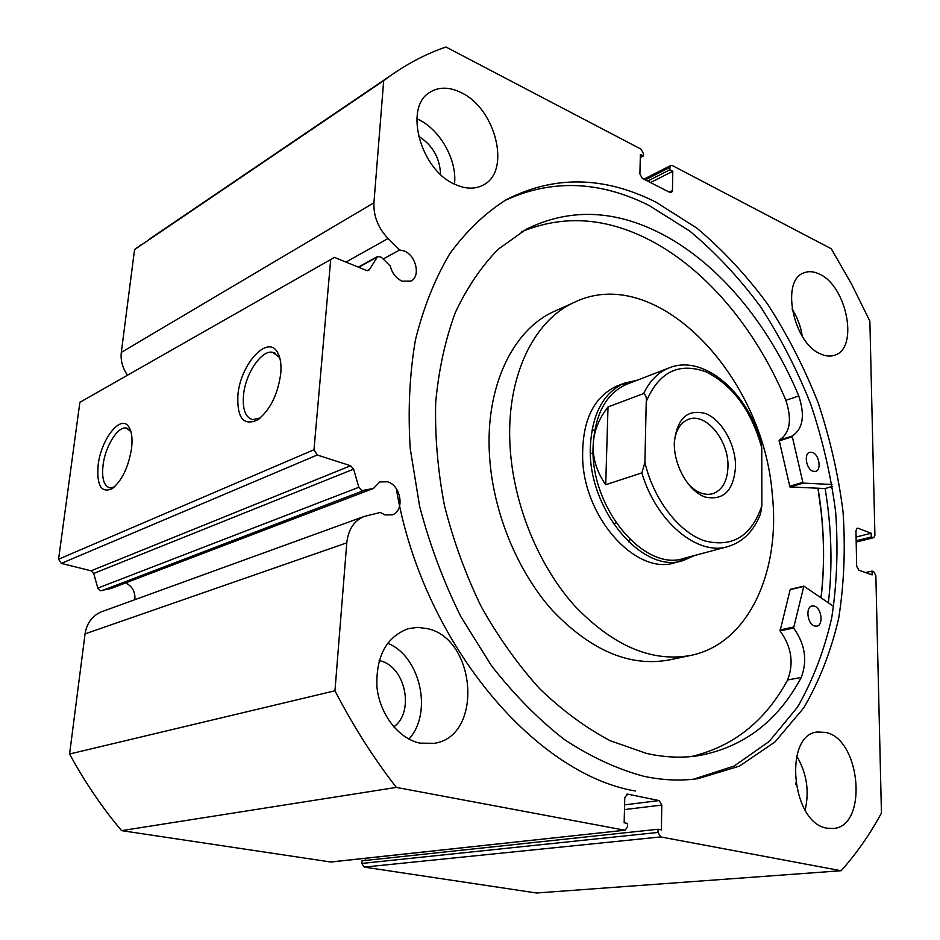 <?xml version="1.0" encoding="UTF-8"?>
<svg xmlns="http://www.w3.org/2000/svg" width="940" height="940" viewBox="0 0 940 940"><rect width="100%" height="100%" fill="white"/><g stroke="black" fill="none" stroke-linecap="round" stroke-linejoin="round"><path stroke-width="1.41" d="M735.55 466.581C733.67 490.774 723.483 500.914 704.988 496.99C688.444 491.197 673.792 465.582 674.309 442.975C676.835 418.429 687.34 408.642 705.811 413.623C722.038 420.121 735.738 444.667 735.55 466.581M687.751 483.454C696.117 492.525 704.542 495.921 713.037 493.629C722.519 489.94 727.501 480.88 727.971 466.452C728.864 440.214 705.564 412.096 688.374 419.369C680.372 422.647 675.684 430.309 674.321 442.352M627.567 383.943L626.592 384.319C606.288 393.425 595.149 413.753 593.163 445.313C589.38 506.86 644.252 572.683 684.367 558.243L727.255 546.751M637.238 380.218L624.501 383.12C603.821 392.403 592.47 413.13 590.426 445.266C586.537 508.023 642.49 575.127 683.404 560.452L694.495 555.528M641.856 472.879L644.911 462.527C653.652 499.61 678.821 532.181 704.553 540.841C732.389 547.856 751.483 536.188 761.846 505.826L760.519 513.886C753.798 531.065 742.964 541.957 728.03 546.551C697.891 556.327 656.202 522.029 641.856 472.879L605.712 484.723C596.982 472.08 592.799 458.943 593.163 445.313C593.704 431.695 598.651 418.899 608.016 406.938L643.63 393.531C649.716 380.9 658.082 372.404 668.74 368.057L626.592 384.319M761.846 505.826L761.776 447.91C751.483 410.768 732.965 385.447 706.222 371.923C678.903 362.006 658.917 371.911 646.238 401.639C646.685 397.491 645.815 394.788 643.63 393.531M668.74 368.057C702.909 353.581 747.206 391.639 760.942 441.847L761.776 447.91M644.911 462.527L646.238 401.639M605.712 484.723L608.016 406.938M373.45 488.459L111.038 588.487L100.404 590.72L97.807 588.099L93.718 573.459L91.11 570.815L350.632 465.758L353.628 469.13L358.822 487.284L361.806 490.633L373.45 488.459L379.795 481.938L387.48 481.785C401.169 485.381 404.976 510.937 392.332 514.814L385.071 514.932L380.324 512.453L364.062 516.483C354.028 520.772 348.27 529.561 346.778 542.85L85.058 633.877C86.833 622.997 92.343 615.63 101.567 611.764L102.143 611.552M134.843 599.685C135.466 591.871 132.375 586.302 125.572 582.941M367.399 270.649L369.538 269.486L377.692 256.432L381.382 257.301L390.241 265.985C392.145 273.282 396.093 278.346 402.073 281.166L411.05 281.037C420.826 276.489 416.044 255.363 404.271 250.992L399.676 249.97L388.079 238.501C378.127 227.974 373.415 216.059 373.932 202.77L383.685 80.699L390.84 75.435L148.426 239.782M237.891 395.247C240.241 364.332 267.841 333.876 277.641 352.594C280.496 357.647 281.53 364.72 280.731 373.815C277.653 395.012 269.921 410.392 257.548 419.957C243.495 426.184 236.939 417.959 237.891 395.247M280.108 359.186L279.133 357.212L272.764 352.324C261.555 349.527 245.305 373.721 243.495 395.317C242.414 409.417 245.469 417.524 252.684 419.628L260.298 417.924M98.136 465.171C100.956 439.086 121.096 413.612 128.921 427.03C131.776 431.66 132.657 438.792 131.565 448.439C128.357 467.603 121.8 481.045 111.907 488.788C101.144 493.265 96.562 485.393 98.136 465.171M130.895 431.566L126.277 428.053C117.806 426.043 105.186 446.453 103.048 465.253C101.661 478.531 103.917 486.074 109.804 487.872L114.245 487.038M818.023 488.213C824.227 525.719 825.238 562.238 821.067 597.793M832.3 486.474L825.12 488.53C831.606 527.598 832.699 565.692 828.363 602.787M504.686 200.596C551.24 178.988 599.379 180.609 649.093 205.472L689.69 231.029C715.422 252.449 738.946 277.547 760.272 306.334C780.082 336.755 796.873 369.303 810.656 403.977C822.559 439.403 830.889 475.382 835.648 511.889C838.269 548.267 836.976 583.481 831.771 617.545C824.298 650.468 812.865 680.36 797.473 707.221L769.214 741.425L734.234 766.006L693.532 779.201M655.897 202.135L696.728 228.009C722.59 249.688 746.243 275.091 767.663 304.196C787.544 334.957 804.393 367.857 818.188 402.884C830.079 438.674 838.363 474.97 843.039 511.795C845.553 548.455 844.108 583.916 838.715 618.168C831.031 651.232 819.339 681.183 803.653 708.02L774.913 742.013L739.416 766.135L698.185 778.625C680.854 781.07 662.782 780.306 643.971 776.323C617.427 769.214 590.919 756.97 564.458 739.604C538.444 719.37 514.074 694.672 491.35 665.52L461.058 617.028C443.551 581.743 429.745 544.812 419.616 506.249L410.216 448.509C407.843 410.357 409.582 374.167 415.421 339.951C423.494 307.474 434.95 278.722 449.814 253.706C466.287 231.17 485.005 213.227 505.955 199.868C553.93 175.216 603.915 175.98 655.897 202.135M825.731 732.436C860.946 739.157 868.266 826.894 833.052 828.516L827 828.187C791.398 823.299 783.255 734.199 817.6 731.99L825.731 732.436M796.697 756.089C806.743 773.103 809.54 791.127 805.11 810.139M819.61 274.198C846.952 286.3 858.843 348.164 834.873 355.144C830.549 356.707 825.814 356.319 820.667 353.981C793.231 343.241 780.388 280.284 803.888 272.87C808.682 270.932 813.923 271.366 819.61 274.198M792.068 308.919C797.367 317.297 800.763 326.403 802.255 336.238M427.242 628.613C476.416 638.554 483.395 736.138 434.409 743.305L420.015 743.152C398.619 738.84 379.584 714.2 376.928 686.764C375.871 656.461 386.258 637.097 408.089 628.695L417.572 627.368L427.242 628.613M387.632 643.23C420.321 656.085 433.117 712.966 408.9 739.075M461.047 92.555C495.709 108.453 511.196 170.845 483.712 184.78C475.511 189.363 466.029 189.257 455.254 184.475C420.756 170.481 403.389 107.371 429.768 92.379C438.78 86.727 449.214 86.785 461.047 92.555M416.82 118.793L418.429 119.533C440.261 129.661 457.357 160.517 454.49 184.123M418.476 136.159C432.459 144.995 439.826 157.744 440.566 174.393M379.137 660.632L379.572 660.738C405.116 665.508 415.163 711.792 393.789 726.89M795.604 782.726L795.898 784.618M91.11 570.815L61.323 563.401L58.562 559.218L79.877 402.32L334.464 257.384L366.33 270.414L368.668 270.356L369.538 269.486M373.932 202.77L121.307 352.394C120.449 360.314 122.482 367.881 127.417 375.095M121.307 352.394L134.561 249.535L141.352 244.588M657.988 832.441L660.691 836.929L841.136 870.734L536.552 893L364.203 867.103L361.829 863.437L657.988 832.441L658.047 829.256L661.372 829.891L661.795 805.063L624.477 809.587M658.047 829.256L362.018 860.817L361.829 863.437M365.366 858.302L365.202 860.488M330.363 862.015L625.159 830.184L330.927 862.027L121.577 830.643C102.013 807.389 84.682 781.845 69.584 754.009L85.058 633.877M624.559 830.161L396.339 787.403C373.556 758.075 353.099 725.856 334.957 690.783L346.778 542.85M625.159 830.184L627.52 826.671L627.603 823.452L624.16 822.794L624.771 797.531L627.72 794.136L626.416 794.3M624.595 804.852L659.116 800.575L627.72 794.136M659.116 800.575L661.795 805.063M841.136 870.734C856.552 853.473 869.994 834.238 881.438 813.03L875.857 575.586L873.695 571.673L872.026 571.073L865.599 572.577M856.187 541.816L872.908 537.61L871.251 536.987L871.168 533.227L858.009 528.256L857.174 528.198L855.964 530.618L856.669 566.232L858.855 570.192L872.12 574.892L872.026 571.073M872.908 537.61L873.707 537.668L874.905 535.26L869.876 321.198L851.64 284.244L831.277 248.771L672.394 165.581L670.831 165.475L669.926 167.367L645.251 179.881M669.351 192.16L672.452 190.632L672.782 171.315L669.879 169.811L669.926 167.367M672.452 190.632L671.513 192.571L669.962 192.477L642.326 178.388L639.905 173.994L640.375 154.442L643.36 155.993L640.293 157.603M390.84 75.435C408.406 63.098 426.772 53.627 445.924 47L641.01 149.143L643.418 153.525L643.36 155.993M334.464 257.384L79.877 402.32M58.562 559.218L313.984 449.731L330.68 259.781M313.984 449.731L317.238 455.007L61.323 563.401M350.632 465.758L317.238 455.007M134.561 249.535L383.685 80.699M121.577 830.643L396.339 787.403M334.957 690.783L69.584 754.009M672.782 171.315L650.504 182.56M669.879 169.811L647.601 181.079M871.251 536.987L856.164 540.794M871.168 533.227L856.093 537.057M399.676 249.97L383.132 259.017M831.971 484.488L803.03 483.101L792.161 436.054C803.007 428.946 805.204 415.574 798.765 395.94L785.864 400.346C755.56 327.707 703.778 265.985 644.605 237.526C602.458 217.211 561.533 215.272 521.829 231.698M825.12 488.53L789.906 486.944L779.154 440.237C790.023 433.14 792.255 419.851 785.864 400.346L798.765 395.94C768.286 322.749 716.374 260.474 657.119 231.628C611.658 209.467 567.995 208.68 526.141 229.29L498.271 249.194C481.351 266.443 467.015 287.628 455.254 312.726C445.266 339.834 438.757 369.655 435.702 402.203C434.821 435.819 437.735 470.247 444.444 505.473C453.291 540.524 465.512 574.164 481.104 606.382C498.376 637.179 517.905 664.627 539.701 688.761C562.39 710.546 585.89 727.866 610.225 740.72L646.485 753.422C664.698 757.476 682.17 758.204 698.902 755.607C743.74 747.183 777.85 721.144 801.256 677.47C807.636 660.538 805.087 644.064 793.595 628.026L803.853 586.137L833.686 606.418M812.618 452.469C819.21 454.702 821.701 470.047 815.661 471.398L812.83 471.21C806.226 469.037 803.688 453.644 809.693 452.269L812.618 452.469M814.381 606.1C821.572 607.945 823.722 625.17 816.86 626.146L814.604 626.016C807.401 624.254 805.216 606.97 812.043 605.971L814.381 606.1M635.264 790.986C533.673 773.796 421.602 640.469 396.304 488.694M691.159 756.571C733.118 746.736 765.266 721.203 787.614 679.973L801.244 677.458L787.602 679.961C794.042 663.158 791.539 646.791 780.071 630.881L790.176 589.639L803.641 586.313M624.501 383.12L616.616 386.176C592.764 397.42 581.461 422.295 582.718 460.8C585.608 520.49 637.532 575.715 675.226 562.625M678.868 561.438L686.318 557.726M629.154 542.498L629.882 539.442M556.034 310.599L553.813 311.598C512.653 330.058 485.122 387.057 489.505 455.477C492.854 511.807 517.317 571.508 552.955 611.024C591.424 650.95 630.27 667.236 669.491 659.868L689.972 655.591M772.316 494.851C763.703 375.977 656.39 262.107 574.105 302.433C532.933 320.893 505.509 378.444 510.15 447.769C513.71 504.827 538.479 565.398 574.364 605.525C613.091 646.086 652.078 662.688 691.311 655.309C748.499 643.383 780.658 571.908 772.316 494.851M820.961 597.722C824.216 570.298 824.333 542.133 821.313 513.216L817.929 488.213M629.342 383.262L621.14 384.648M594.562 431.237L592.165 429.192M363.31 490.715L101.767 590.72M660.691 836.929L364.203 867.103M858.009 528.256L856.516 528.644M388.079 238.501L345.955 262.084M376.846 257.266L358.669 267.277M97.807 588.099L358.822 487.284M353.628 469.13L93.718 573.459M803.136 483.125L790.011 486.967M803.582 586.501L790.176 589.639M793.407 627.098L779.894 629.965M793.595 628.026L780.071 630.881M791.997 436.795L778.99 440.966M802.596 482.455L789.471 486.297M792.161 436.054L779.154 440.237M613.303 523.709L616.064 522.875M590.461 453.703L593.163 452.751M279.133 357.212L277.641 352.594M130.648 431.166L128.921 427.03M127.699 428.487L126.277 428.053M275.209 353.193L272.764 352.324M698.185 778.625L696.493 778.849M433.787 743.423L434.409 743.305M482.995 185.18L483.712 184.78M643.877 179.176L670.831 165.475M873.707 537.668L856.187 542.074M112.965 488.072L111.907 488.788M259.393 418.653L257.548 419.957M364.062 516.483L101.567 611.764M377.692 256.432L358.281 267.125M698.902 755.607L697.292 755.842M803.853 586.137L790.446 589.274M553.813 311.598L574.105 302.433"/></g></svg>
